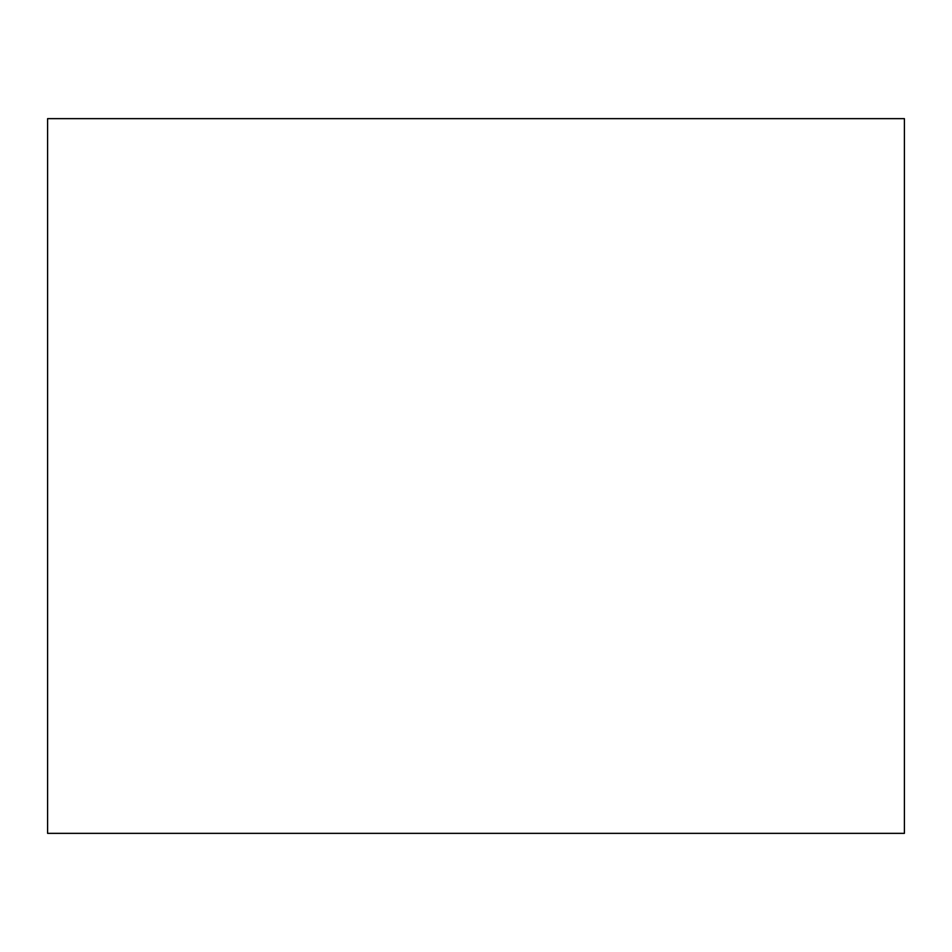 <?xml version="1.0" encoding="UTF-8"?>
<svg xmlns="http://www.w3.org/2000/svg" width="952" height="952" viewBox="0 0 952 952"><rect width="100%" height="100%" fill="white"/><g stroke="black" fill="none" stroke-linecap="round" stroke-linejoin="round"><path stroke-width="1.43" d="M47.6 833.357L904.4 833.357L904.4 118.643L47.6 118.643L47.6 833.357"/></g></svg>
